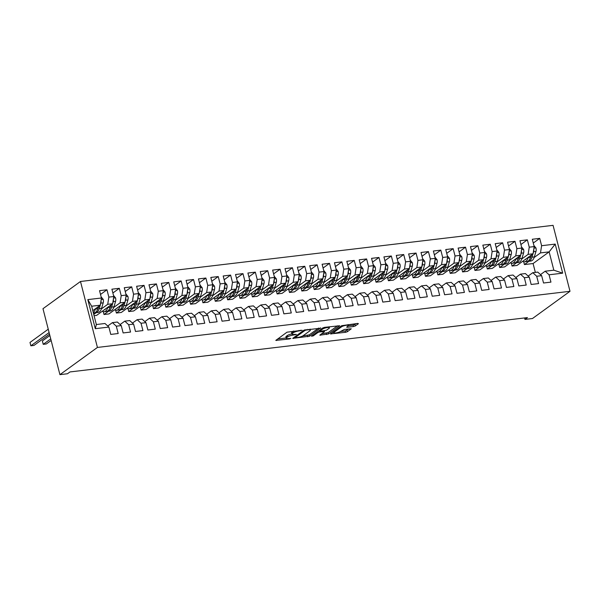 <?xml version="1.0" encoding="UTF-8"?>
<svg xmlns="http://www.w3.org/2000/svg" width="600" height="600" viewBox="0 0 600 600"><rect width="100%" height="100%" fill="white"/><g stroke="black" fill="none" stroke-linecap="round" stroke-linejoin="round"><path stroke-width="0.9" d="M302.13 330.278L286.987 332.19L275.798 340.41L289.44 338.97L290.82 338.415L288.63 338.55A4.485 1.035 165.6 0 1 286.252 338.235A4.485 1.035 165.6 0 1 286.71 337.582L287.632 336.915A4.485 1.035 165.6 0 1 293.475 335.032L296.423 334.418L294.337 334.41A4.485 1.035 165.6 0 1 291.952 334.095A4.485 1.035 165.6 0 1 292.418 333.442L293.332 332.775A4.485 1.035 165.6 0 1 299.183 330.892L302.13 330.278M353.49 326.543L355.312 325.95L358.41 323.707L357.81 323.407L341.663 325.695L330.472 333.915L345.54 332.31L347.37 331.718L351.255 328.8L344.385 329.43L340.702 331.365A3.75 0.862 165.6 0 1 336.712 332.805A3.75 0.862 165.6 0 1 333.817 332.685A3.75 0.862 165.6 0 1 334.207 332.138L341.475 326.865A3.75 0.862 165.6 0 1 345.465 325.425A3.75 0.862 165.6 0 1 348.353 325.545A3.75 0.862 165.6 0 1 347.97 326.093L346.612 327.173L347.355 327.27L353.49 326.543L353.145 325.2L356.392 323.572M527.452 317.603L69.96 371.94L67.455 373.755L59.918 374.655L97.425 347.438L570 291.3L532.493 318.517L524.947 319.418L527.452 317.603M320.67 328.185L303.923 330.18L292.733 338.4L309.623 336.202L320.587 327.877M324.623 327.345L339.683 325.74L328.493 333.96L319.793 335.183L324.562 331.522L319.755 331.913L317.925 332.498L313.26 335.88L311.46 336.225L322.793 327.938L324.623 327.345M97.425 347.438L80.49 281.483L553.065 225.345L570 291.3M95.287 328.688L87.817 299.61L101.422 297.998L100.305 305.197L91.65 306.225L96.345 324.532L95.287 328.688L108.885 327.067L110.767 334.41L118.185 333.525L116.302 326.19L121.252 325.605L123.135 332.94L130.553 332.055L128.67 324.72L133.613 324.135L135.495 331.47L142.92 330.585L141.03 323.25L145.98 322.665L147.863 330L155.28 329.123L153.398 321.78L158.347 321.195L160.23 328.53L167.648 327.653L165.765 320.317L170.708 319.725L172.59 327.06L180.007 326.183L178.125 318.847L183.075 318.255L184.958 325.597L192.375 324.712L190.493 317.377L195.435 316.793L197.325 324.127L204.743 323.243L202.86 315.907L207.803 315.322L209.685 322.657L217.103 321.772L215.22 314.438L220.17 313.853L222.053 321.188L229.47 320.31L227.587 312.968L232.53 312.382L234.413 319.718L241.837 318.84L239.947 311.505L244.897 310.913L246.78 318.248L254.197 317.37L252.315 310.035L257.265 309.45L259.147 316.785L266.565 315.9L264.683 308.565L269.625 307.98L271.507 315.315L278.925 314.43L277.043 307.095L281.993 306.51L283.875 313.845L291.293 312.96L289.41 305.625L294.353 305.04L296.243 312.375L303.66 311.498L301.778 304.163L306.72 303.57L308.603 310.905L316.02 310.028L314.138 302.692L319.087 302.1L320.97 309.435L328.388 308.558L326.505 301.222L331.447 300.638L333.33 307.972L340.755 307.087L338.865 299.752L343.815 299.168L345.697 306.502L353.115 305.618L351.233 298.282L356.183 297.697L358.065 305.032L365.483 304.155L363.6 296.812L368.543 296.228L370.425 303.562L377.843 302.685L375.96 295.35L380.91 294.757L382.793 302.093L390.21 301.215L388.327 293.88L393.27 293.288L395.16 300.63L402.577 299.745L400.695 292.41L405.638 291.825L407.52 299.16L414.938 298.275L413.055 290.94L418.005 290.355L419.888 297.69L427.305 296.805L425.423 289.47L430.365 288.885L432.248 296.22L439.673 295.343L437.783 288L442.732 287.415L444.615 294.75L452.033 293.873L450.15 286.538L455.092 285.945L456.982 293.28L464.4 292.403L462.518 285.067L467.46 284.475L469.342 291.817L476.76 290.933L474.877 283.597L479.827 283.013L481.71 290.347L489.127 289.462L487.245 282.127L492.188 281.543L494.07 288.877L501.495 287.993L499.612 280.657L504.555 280.072L506.438 287.407L513.855 286.53L511.972 279.195L516.923 278.603L518.805 285.938L526.222 285.06L524.34 277.725L529.283 277.132L531.165 284.468L538.59 283.59L536.7 276.255L541.65 275.67L543.533 283.005L550.95 282.12L549.067 274.785L545.183 271.215L553.838 270.188L549.143 251.88L540.487 252.907L534.15 257.513M100.515 294.457L106.958 289.778L99.54 290.663L101.422 297.998M106.958 289.778L108.84 297.112L113.782 296.528L112.665 303.728L96.6 315.382L94.08 315.683M112.875 292.987L119.317 288.315L111.9 289.192L113.782 296.528M119.317 288.315L121.208 295.65L126.15 295.058L125.032 302.257L108.968 313.92L104.017 314.505L103.29 311.663M125.243 291.517L131.685 286.845L124.267 287.722L126.15 295.058M131.685 286.845L133.567 294.18L138.517 293.587L137.4 300.788L121.328 312.45L116.385 313.035L115.657 310.192M137.602 290.048L144.053 285.375L136.627 286.252L138.517 293.587M144.053 285.375L145.935 292.71L150.877 292.125L149.76 299.317L133.695 310.98L128.752 311.565L128.017 308.73M149.97 288.585L156.413 283.905L148.995 284.79L150.877 292.125M156.413 283.905L158.295 291.24L163.245 290.655L162.127 297.855L146.062 309.51L141.113 310.095L140.385 307.26M162.337 287.115L168.78 282.435L161.363 283.32L163.245 290.655M168.78 282.435L170.663 289.77L175.605 289.185L174.488 296.385L158.422 308.04L153.48 308.632L152.752 305.79M174.697 285.645L181.148 280.965L173.722 281.85L175.605 289.185M181.148 280.965L183.03 288.3L187.972 287.715L186.855 294.915L170.79 306.57L165.847 307.163L165.113 304.32M187.065 284.175L193.507 279.502L186.09 280.38L187.972 287.715M193.507 279.502L195.39 286.837L200.34 286.245L199.222 293.445L183.157 305.108L178.208 305.692L177.48 302.85M199.433 282.705L205.875 278.032L198.458 278.91L200.34 286.245M205.875 278.032L207.757 285.368L212.7 284.782L211.583 291.975L195.517 303.638L190.575 304.222L189.847 301.38M211.792 281.235L218.235 276.562L210.817 277.44L212.7 284.782M218.235 276.562L220.125 283.897L225.067 283.312L223.95 290.505L207.885 302.168L202.935 302.752L202.208 299.918M224.16 279.772L230.603 275.093L223.185 275.978L225.067 283.312M230.603 275.093L232.485 282.428L237.435 281.843L236.317 289.043L220.245 300.697L215.303 301.282L214.575 298.447M236.52 278.303L242.97 273.623L235.545 274.507L237.435 281.843M242.97 273.623L244.853 280.957L249.795 280.373L248.678 287.572L232.612 299.228L227.67 299.82L226.935 296.978M248.888 276.832L255.33 272.153L247.913 273.038L249.795 280.373M255.33 272.153L257.212 279.495L262.163 278.903L261.045 286.103L244.98 297.757L240.03 298.35L239.303 295.507M261.255 275.362L267.697 270.69L260.28 271.567L262.163 278.903M267.697 270.69L269.58 278.025L274.522 277.433L273.405 284.632L257.34 296.295L252.397 296.88L251.67 294.038M273.615 273.892L280.065 269.22L272.64 270.097L274.522 277.433M280.065 269.22L281.947 276.555L286.89 275.97L285.772 283.163L269.707 294.825L264.757 295.41L264.03 292.567M285.983 272.43L292.425 267.75L285.007 268.627L286.89 275.97M292.425 267.75L294.308 275.085L299.257 274.5L298.14 281.7L282.075 293.355L277.125 293.94L276.397 291.105M298.35 270.96L304.793 266.28L297.375 267.165L299.257 274.5M304.793 266.28L306.675 273.615L311.618 273.03L310.5 280.23L294.435 291.885L289.493 292.47L288.765 289.635M310.71 269.49L317.153 264.81L309.735 265.695L311.618 273.03M317.153 264.81L319.043 272.145L323.985 271.56L322.868 278.76L306.803 290.415L301.853 291.007L301.125 288.165M323.077 268.02L329.52 263.347L322.103 264.225L323.985 271.56M329.52 263.347L331.403 270.683L336.353 270.09L335.228 277.29L319.163 288.945L314.22 289.538L313.493 286.695M335.438 266.55L341.888 261.877L334.462 262.755L336.353 270.09M341.888 261.877L343.77 269.212L348.712 268.62L347.595 275.82L331.53 287.483L326.587 288.067L325.853 285.225M347.805 265.08L354.248 260.407L346.83 261.285L348.712 268.62M354.248 260.407L356.13 267.743L361.08 267.157L359.962 274.35L343.897 286.013L338.947 286.597L338.22 283.755M360.173 263.618L366.615 258.938L359.197 259.822L361.08 267.157M366.615 258.938L368.498 266.272L373.44 265.688L372.322 272.888L356.257 284.543L351.315 285.127L350.587 282.293M372.532 262.147L378.975 257.468L371.558 258.353L373.44 265.688M378.975 257.468L380.865 264.803L385.808 264.218L384.69 271.418L368.625 283.072L363.675 283.665L362.947 280.822M384.9 260.678L391.342 255.998L383.925 256.882L385.808 264.218M391.342 255.998L393.225 263.332L398.175 262.748L397.058 269.947L380.993 281.603L376.043 282.195L375.315 279.353M397.26 259.207L403.71 254.535L396.293 255.413L398.175 262.748M403.71 254.535L405.592 261.87L410.535 261.278L409.418 268.478L393.353 280.14L388.41 280.725L387.675 277.882M409.627 257.737L416.07 253.065L408.653 253.942L410.535 261.278M416.07 253.065L417.952 260.4L422.903 259.808L421.785 267.007L405.72 278.67L400.77 279.255L400.043 276.413M421.995 256.267L428.438 251.595L421.02 252.472L422.903 259.808M428.438 251.595L430.32 258.93L435.27 258.345L434.145 265.538L418.08 277.2L413.138 277.785L412.41 274.95M434.355 254.805L440.805 250.125L433.38 251.01L435.27 258.345M440.805 250.125L442.688 257.46L447.63 256.875L446.513 264.075L430.447 275.73L425.505 276.315L424.77 273.48M446.722 253.335L453.165 248.655L445.748 249.54L447.63 256.875M453.165 248.655L455.048 255.99L459.998 255.405L458.88 262.605L442.815 274.26L437.865 274.853L437.138 272.01M459.09 251.865L465.533 247.185L458.115 248.07L459.998 255.405M465.533 247.185L467.415 254.528L472.357 253.935L471.24 261.135L455.175 272.79L450.232 273.382L449.505 270.54M471.45 250.395L477.893 245.722L470.475 246.6L472.357 253.935M477.893 245.722L479.783 253.058L484.725 252.465L483.607 259.665L467.543 271.327L462.592 271.913L461.865 269.07M483.817 248.925L490.26 244.252L482.842 245.13L484.725 252.465M490.26 244.252L492.143 251.587L497.092 251.002L495.975 258.195L479.91 269.858L474.96 270.442L474.232 267.6M496.178 247.455L502.627 242.782L495.21 243.66L497.092 251.002M502.627 242.782L504.51 250.118L509.452 249.532L508.335 256.733L492.27 268.388L487.327 268.972L486.592 266.138M508.545 245.993L514.987 241.312L507.57 242.197L509.452 249.532M514.987 241.312L516.87 248.647L521.82 248.062L520.702 255.263L504.638 266.918L499.688 267.502L498.96 264.668M520.912 244.522L527.355 239.843L519.938 240.728L521.82 248.062M527.355 239.843L529.237 247.178L534.188 246.593L533.062 253.792L516.998 265.447L512.055 266.04L511.327 263.197M533.273 243.053L539.722 238.373L532.298 239.257L534.188 246.593M539.722 238.373L541.605 245.715L555.202 244.095L562.673 273.173L549.067 274.785M528.135 276.082L532.822 272.685L537.765 272.1L541.65 275.67M536.7 276.255L532.822 272.685M528.975 261.263L524.423 264.57L523.688 261.728M535.342 272.385L533.077 263.543L524.423 264.57M533.077 263.543L549.143 251.88L555.202 244.095M541.605 245.715L540.487 252.907M515.775 277.553L520.455 274.155L525.405 273.562L529.283 277.132M524.34 277.725L520.455 274.155M533.062 253.792L528.12 254.377L521.783 258.975M516.607 262.733L512.055 266.04M529.237 247.178L528.12 254.377M503.408 279.022L508.088 275.625L513.037 275.032L516.923 278.603M511.972 279.195L508.088 275.625M520.702 255.263L515.752 255.847L509.415 260.445M504.248 264.202L499.688 267.502M516.87 248.647L515.752 255.847M491.048 280.485L495.728 277.087L500.67 276.502L504.555 280.072M499.612 280.657L495.728 277.087M508.335 256.733L503.393 257.317L497.055 261.915M491.88 265.673L487.327 268.972M504.51 250.118L503.393 257.317M478.68 281.955L483.36 278.558L488.31 277.972L492.188 281.543M487.245 282.127L483.36 278.558M495.975 258.195L491.025 258.788L484.688 263.385M479.513 267.135L474.96 270.442M492.143 251.587L491.025 258.788M466.312 283.425L471 280.028L475.942 279.442L479.827 283.013M474.877 283.597L471 280.028M483.607 259.665L478.665 260.25L472.32 264.855M467.153 268.605L462.592 271.913M479.783 253.058L478.665 260.25M453.952 284.895L458.632 281.498L463.575 280.913L467.46 284.475M462.518 285.067L458.632 281.498M471.24 261.135L466.298 261.72L459.96 266.325M454.785 270.075L450.232 273.382M467.415 254.528L466.298 261.72M441.585 286.365L446.265 282.968L451.215 282.375L455.092 285.945M450.15 286.538L446.265 282.968M458.88 262.605L453.93 263.19L447.592 267.788M442.425 271.545L437.865 274.853M455.048 255.99L453.93 263.19M429.217 287.835L433.905 284.438L438.847 283.845L442.732 287.415M437.783 288L433.905 284.438M446.513 264.075L441.57 264.66L435.232 269.257M430.058 273.015L425.505 276.315M442.688 257.46L441.57 264.66M416.857 289.298L421.537 285.9L426.487 285.315L430.365 288.885M425.423 289.47L421.537 285.9M434.145 265.538L429.202 266.13L422.865 270.728M417.69 274.485L413.138 277.785M430.32 258.93L429.202 266.13M404.49 290.767L409.17 287.37L414.12 286.785L418.005 290.355M413.055 290.94L409.17 287.37M421.785 267.007L416.835 267.6L410.498 272.197M405.33 275.947L400.77 279.255M417.952 260.4L416.835 267.6M392.13 292.237L396.81 288.84L401.752 288.255L405.638 291.825M400.695 292.41L396.81 288.84M409.418 268.478L404.475 269.062L398.138 273.668M392.963 277.418L388.41 280.725M405.592 261.87L404.475 269.062M379.763 293.707L384.442 290.31L389.393 289.725L393.27 293.288M388.327 293.88L384.442 290.31M397.058 269.947L392.107 270.532L385.77 275.13M380.595 278.888L376.043 282.195M393.225 263.332L392.107 270.532M367.395 295.178L372.082 291.78L377.025 291.188L380.91 294.757M375.96 295.35L372.082 291.78M384.69 271.418L379.748 272.002L373.41 276.6M368.235 280.358L363.675 283.665M380.865 264.803L379.748 272.002M355.035 296.64L359.715 293.243L364.657 292.657L368.543 296.228M363.6 296.812L359.715 293.243M372.322 272.888L367.38 273.472L361.043 278.07M355.868 281.827L351.315 285.127M368.498 266.272L367.38 273.472M342.668 298.11L347.347 294.712L352.298 294.127L356.183 297.697M351.233 298.282L347.347 294.712M359.962 274.35L355.013 274.942L348.675 279.54M343.507 283.29L338.947 286.597M356.13 267.743L355.013 274.942M330.3 299.58L334.987 296.183L339.93 295.597L343.815 299.168M338.865 299.752L334.987 296.183M347.595 275.82L342.653 276.413L336.315 281.01M331.14 284.76L326.587 288.067M343.77 269.212L342.653 276.413M317.94 301.05L322.62 297.653L327.57 297.067L331.447 300.638M326.505 301.222L322.62 297.653M335.228 277.29L330.285 277.875L323.947 282.48M318.772 286.23L314.22 289.538M331.403 270.683L330.285 277.875M305.572 302.52L310.252 299.123L315.202 298.53L319.087 302.1M314.138 302.692L310.252 299.123M322.868 278.76L317.918 279.345L311.58 283.942M306.413 287.7L301.853 291.007M319.043 272.145L317.918 279.345M293.212 303.99L297.892 300.593L302.835 300L306.72 303.57M301.778 304.163L297.892 300.593M310.5 280.23L305.558 280.815L299.22 285.413M294.045 289.17L289.493 292.47M306.675 273.615L305.558 280.815M280.845 305.452L285.525 302.055L290.475 301.47L294.353 305.04M289.41 305.625L285.525 302.055M298.14 281.7L293.19 282.285L286.853 286.882M281.678 290.64L277.125 293.94M294.308 275.085L293.19 282.285M268.478 306.923L273.165 303.525L278.108 302.94L281.993 306.51M277.043 307.095L273.165 303.525M285.772 283.163L280.83 283.755L274.493 288.353M269.317 292.103L264.757 295.41M281.947 276.555L280.83 283.755M256.118 308.392L260.798 304.995L265.74 304.41L269.625 307.98M264.683 308.565L260.798 304.995M273.405 284.632L268.462 285.225L262.125 289.822M256.95 293.572L252.397 296.88M269.58 278.025L268.462 285.225M243.75 309.862L248.43 306.465L253.38 305.88L257.265 309.45M252.315 310.035L248.43 306.465M261.045 286.103L256.095 286.688L249.757 291.293M244.59 295.043L240.03 298.35M257.212 279.495L256.095 286.688M231.39 311.332L236.07 307.935L241.013 307.343L244.897 310.913M239.947 311.505L236.07 307.935M248.678 287.572L243.735 288.157L237.397 292.755M232.222 296.513L227.67 299.82M244.853 280.957L243.735 288.157M219.022 312.803L223.702 309.405L228.653 308.812L232.53 312.382M227.587 312.968L223.702 309.405M236.317 289.043L231.368 289.627L225.03 294.225M219.855 297.983L215.303 301.282M232.485 282.428L231.368 289.627M206.655 314.265L211.335 310.868L216.285 310.282L220.17 313.853M215.22 314.438L211.335 310.868M223.95 290.505L219 291.097L212.663 295.695M207.495 299.452L202.935 302.752M220.125 283.897L219 291.097M194.295 315.735L198.975 312.337L203.917 311.752L207.803 315.322M202.86 315.907L198.975 312.337M211.583 291.975L206.64 292.567L200.303 297.165M195.127 300.915L190.575 304.222M207.757 285.368L206.64 292.567M181.928 317.205L186.608 313.808L191.558 313.222L195.435 316.793M190.493 317.377L186.608 313.808M199.222 293.445L194.272 294.03L187.935 298.635M182.76 302.385L178.208 305.692M195.39 286.837L194.272 294.03M169.56 318.675L174.248 315.278L179.19 314.692L183.075 318.255M178.125 318.847L174.248 315.278M186.855 294.915L181.913 295.5L175.575 300.105M170.4 303.855L165.847 307.163M183.03 288.3L181.913 295.5M157.2 320.145L161.88 316.748L166.822 316.155L170.708 319.725M165.765 320.317L161.88 316.748M174.488 296.385L169.545 296.97L163.208 301.567M158.032 305.325L153.48 308.632M170.663 289.77L169.545 296.97M144.833 321.608L149.512 318.218L154.462 317.625L158.347 321.195M153.398 321.78L149.512 318.218M162.127 297.855L157.178 298.44L150.84 303.038M145.672 306.795L141.113 310.095M158.295 291.24L157.178 298.44M132.472 323.077L137.153 319.68L142.095 319.095L145.98 322.665M141.03 323.25L137.153 319.68M149.76 299.317L144.817 299.91L138.48 304.507M133.305 308.257L128.752 311.565M145.935 292.71L144.817 299.91M120.105 324.548L124.785 321.15L129.735 320.565L133.613 324.135M128.67 324.72L124.785 321.15M137.4 300.788L132.45 301.38L126.113 305.978M120.938 309.728L116.385 313.035M133.567 294.18L132.45 301.38M107.738 326.017L112.425 322.62L117.368 322.035L121.252 325.605M116.302 326.19L112.425 322.62M125.032 302.257L120.083 302.843L113.745 307.447M108.578 311.197L104.017 314.505M121.208 295.65L120.083 302.843M96.345 324.532L105 323.498L108.885 327.067M112.665 303.728L107.722 304.312L101.385 308.91M96.21 312.668L93.758 314.445M108.84 297.112L107.722 304.312M59.918 374.655L42.983 308.7L80.49 281.483M524.572 317.94L524.947 319.418M540.502 274.612L545.183 271.215M100.305 305.197L92.782 310.65M87.817 299.61L91.65 306.225M553.838 270.188L562.673 273.173M293.678 331.02A4.485 1.035 165.6 0 0 292.987 331.433L293.332 332.775M291.952 334.095L291.608 332.752A4.485 1.035 165.6 0 1 292.072 332.1L292.987 331.433M291.9 333.885A4.485 1.035 165.6 0 0 287.288 335.572L287.632 336.915M286.252 338.235L285.9 336.892A4.485 1.035 165.6 0 1 286.365 336.24L287.288 335.572M277.612 338.993L286.178 337.972M302.587 336.022L309.278 334.86L318.653 328.058M294.548 336.983L294.968 336.93M306.225 330.053L304.942 330.465L295.252 337.5L297.428 337.5A4.485 1.035 165.6 0 0 303.278 335.618L309.9 330.81A4.485 1.035 165.6 0 0 310.365 330.15A4.485 1.035 165.6 0 0 307.98 329.843L306.225 330.053L306.09 329.55M337.522 325.815L328.147 332.618L328.493 333.96M321.615 333.765L328.147 332.618M319.695 330.525L319.11 330.608M329.07 328.358A3.75 0.862 165.6 0 0 329.452 327.81A3.75 0.862 165.6 0 0 326.558 327.69A3.75 0.862 165.6 0 0 322.575 329.123L320.01 330.983L320.61 331.282L326.505 330.21L329.07 328.358M348.3 325.77L353.145 325.2M340.455 331.522L345.195 330.96L349.095 328.868M332.295 332.498L333.728 332.325M93.525 310.11A9.067 4.44 83.2 0 1 92.828 310.83M95.512 308.67L95.4 309.045A10.928 5.348 83.2 0 1 93.278 312.585M101.13 296.865L103.208 299.392A3.787 1.853 83.2 0 1 103.208 302.85L101.58 308.31A10.928 5.348 83.2 0 1 98.04 312.45L95.685 312.728A10.928 5.348 -96.8 0 0 99.233 308.587L100.23 305.25M98.4 306.577L97.748 308.767A10.928 5.348 83.2 0 1 94.2 312.907L93.39 313.005M48.248 329.197L30 342.435L30.862 345.803L33.953 345.435L49.515 334.14M94.935 312.712A10.928 5.348 -96.8 0 0 95.685 312.728M98.745 306.322L98.415 307.447A9.067 4.44 83.2 0 1 97.538 309.405M100.365 304.785L100.86 303.127A3.787 1.853 -96.8 0 0 101.04 300.735L101.017 300.593M49.11 332.558L30.862 345.803L30 342.435M105.892 308.64A9.067 4.44 83.2 0 1 104.265 309.825M107.873 307.207L107.767 307.575A10.928 5.348 83.2 0 1 104.22 311.715A10.928 5.348 83.2 0 1 102.292 311.257M113.498 295.395L115.575 297.923A3.787 1.853 83.2 0 1 115.575 301.38L113.948 306.84A10.928 5.348 83.2 0 1 110.4 310.98L108.052 311.257A10.928 5.348 -96.8 0 0 111.6 307.118L112.59 303.78M110.767 305.108L110.115 307.298A10.928 5.348 83.2 0 1 106.567 311.438L104.22 311.715M49.867 335.52L42.367 340.965L43.23 344.332L46.32 343.965L51.135 340.47M107.295 311.243A10.928 5.348 -96.8 0 0 108.052 311.257M111.113 304.86L110.775 305.978A9.067 4.44 83.2 0 1 109.905 307.935M112.733 303.315L113.227 301.657A3.787 1.853 -96.8 0 0 113.407 299.265L113.385 299.123M50.73 338.888L43.23 344.332L42.367 340.965M118.26 307.178A9.067 4.44 83.2 0 1 116.632 308.355M120.24 305.737L120.127 306.105A10.928 5.348 83.2 0 1 116.587 310.245A10.928 5.348 83.2 0 1 114.653 309.788M125.858 293.925L127.935 296.452A3.787 1.853 83.2 0 1 127.942 299.91L126.315 305.37A10.928 5.348 83.2 0 1 122.767 309.51L120.42 309.795A10.928 5.348 -96.8 0 0 123.96 305.647L124.958 302.31M123.127 303.638L122.475 305.827A10.928 5.348 83.2 0 1 118.935 309.968L116.587 310.245M119.663 309.772A10.928 5.348 -96.8 0 0 120.42 309.795M123.472 303.39L123.142 304.507A9.067 4.44 83.2 0 1 122.265 306.465M125.093 301.845L125.587 300.188A3.787 1.853 -96.8 0 0 125.767 297.795L125.745 297.66M130.62 305.707A9.067 4.44 83.2 0 1 128.993 306.885M132.608 304.267L132.495 304.635A10.928 5.348 83.2 0 1 128.947 308.775A10.928 5.348 83.2 0 1 127.02 308.317M138.225 292.455L140.303 294.983A3.787 1.853 83.2 0 1 140.303 298.44L138.675 303.9A10.928 5.348 83.2 0 1 135.127 308.048L132.78 308.325A10.928 5.348 -96.8 0 0 136.328 304.185L137.325 300.847M135.495 302.168L134.843 304.358A10.928 5.348 83.2 0 1 131.295 308.498L128.947 308.775M132.03 308.303A10.928 5.348 -96.8 0 0 132.78 308.325M135.84 301.92L135.502 303.045A9.067 4.44 83.2 0 1 134.632 305.002M137.46 300.375L137.955 298.718A3.787 1.853 -96.8 0 0 138.135 296.325L138.113 296.19M142.988 304.237A9.067 4.44 83.2 0 1 141.36 305.415M144.968 302.798L144.855 303.165A10.928 5.348 83.2 0 1 141.315 307.312A10.928 5.348 83.2 0 1 139.387 306.847M150.585 290.985L152.67 293.513A3.787 1.853 83.2 0 1 152.67 296.97L151.042 302.438A10.928 5.348 83.2 0 1 147.495 306.577L145.148 306.855A10.928 5.348 -96.8 0 0 148.695 302.715L149.685 299.377M147.863 300.697L147.21 302.888A10.928 5.348 83.2 0 1 143.663 307.028L141.315 307.312M144.39 306.84A10.928 5.348 -96.8 0 0 145.148 306.855M148.208 300.45L147.87 301.575A9.067 4.44 83.2 0 1 146.993 303.532M149.828 298.913L150.322 297.248A3.787 1.853 -96.8 0 0 150.502 294.862L150.472 294.72M155.347 302.767A9.067 4.44 83.2 0 1 153.72 303.952M157.335 301.327L157.222 301.702A10.928 5.348 83.2 0 1 153.675 305.843A10.928 5.348 83.2 0 1 151.748 305.385M162.953 289.515L165.03 292.043A3.787 1.853 83.2 0 1 165.03 295.5L163.403 300.968A10.928 5.348 83.2 0 1 159.863 305.108L157.507 305.385A10.928 5.348 -96.8 0 0 161.055 301.245L162.053 297.907M160.222 299.235L159.57 301.418A10.928 5.348 83.2 0 1 156.03 305.565L153.675 305.843M156.757 305.37A10.928 5.348 -96.8 0 0 157.507 305.385M160.567 298.98L160.238 300.105A9.067 4.44 83.2 0 1 159.36 302.062M162.188 297.442L162.683 295.785A3.787 1.853 -96.8 0 0 162.863 293.392L162.84 293.25M167.715 301.298A9.067 4.44 83.2 0 1 166.087 302.483M169.695 299.865L169.59 300.233A10.928 5.348 83.2 0 1 166.042 304.373A10.928 5.348 83.2 0 1 164.115 303.915M175.32 288.053L177.398 290.58A3.787 1.853 83.2 0 1 177.398 294.038L175.77 299.498A10.928 5.348 83.2 0 1 172.222 303.638L169.875 303.915A10.928 5.348 -96.8 0 0 173.422 299.775L174.413 296.438M172.59 297.765L171.938 299.955A10.928 5.348 83.2 0 1 168.39 304.095L166.042 304.373M169.118 303.9A10.928 5.348 -96.8 0 0 169.875 303.915M172.935 297.51L172.597 298.635A9.067 4.44 83.2 0 1 171.727 300.593M174.555 295.972L175.05 294.315A3.787 1.853 -96.8 0 0 175.23 291.923L175.208 291.78M180.083 299.827A9.067 4.44 83.2 0 1 178.455 301.013M182.062 298.395L181.95 298.763A10.928 5.348 83.2 0 1 178.41 302.903A10.928 5.348 83.2 0 1 176.475 302.445M187.68 286.582L189.765 289.11A3.787 1.853 83.2 0 1 189.765 292.567L188.137 298.028A10.928 5.348 83.2 0 1 184.59 302.168L182.243 302.445A10.928 5.348 -96.8 0 0 185.782 298.305L186.78 294.968M184.958 296.295L184.305 298.485A10.928 5.348 83.2 0 1 180.757 302.625L178.41 302.903M181.485 302.43A10.928 5.348 -96.8 0 0 182.243 302.445M185.295 296.048L184.965 297.165A9.067 4.44 83.2 0 1 184.087 299.123M186.922 294.502L187.41 292.845A3.787 1.853 -96.8 0 0 187.597 290.452L187.567 290.31M192.442 298.365A9.067 4.44 83.2 0 1 190.815 299.543M194.43 296.925L194.317 297.293A10.928 5.348 83.2 0 1 190.77 301.433A10.928 5.348 83.2 0 1 188.843 300.975M200.048 285.112L202.125 287.64A3.787 1.853 83.2 0 1 202.125 291.097L200.498 296.558A10.928 5.348 83.2 0 1 196.958 300.697L194.603 300.983A10.928 5.348 -96.8 0 0 198.15 296.835L199.147 293.498M197.317 294.825L196.665 297.015A10.928 5.348 83.2 0 1 193.118 301.155L190.77 301.433M193.853 300.96A10.928 5.348 -96.8 0 0 194.603 300.983M197.663 294.577L197.325 295.695A9.067 4.44 83.2 0 1 196.455 297.653M199.282 293.032L199.778 291.375A3.787 1.853 -96.8 0 0 199.958 288.983L199.935 288.847M204.81 296.895A9.067 4.44 83.2 0 1 203.183 298.072M206.79 295.455L206.685 295.822A10.928 5.348 83.2 0 1 203.138 299.97A10.928 5.348 83.2 0 1 201.21 299.505M212.407 283.642L214.493 286.17A3.787 1.853 83.2 0 1 214.493 289.627L212.865 295.087A10.928 5.348 83.2 0 1 209.317 299.235L206.97 299.513A10.928 5.348 -96.8 0 0 210.517 295.373L211.507 292.035M209.685 293.355L209.032 295.545A10.928 5.348 83.2 0 1 205.485 299.685L203.138 299.97M206.212 299.49A10.928 5.348 -96.8 0 0 206.97 299.513M210.03 293.108L209.692 294.233A9.067 4.44 83.2 0 1 208.822 296.19M211.65 291.562L212.145 289.905A3.787 1.853 -96.8 0 0 212.325 287.513L212.303 287.377M217.178 295.425A9.067 4.44 83.2 0 1 215.55 296.61M219.157 293.985L219.045 294.353A10.928 5.348 83.2 0 1 215.498 298.5A10.928 5.348 83.2 0 1 213.57 298.043M224.775 282.173L226.853 284.7A3.787 1.853 83.2 0 1 226.86 288.157L225.225 293.625A10.928 5.348 83.2 0 1 221.685 297.765L219.337 298.043A10.928 5.348 -96.8 0 0 222.877 293.903L223.875 290.565M222.045 291.885L221.392 294.075A10.928 5.348 83.2 0 1 217.853 298.215L215.498 298.5M218.58 298.028A10.928 5.348 -96.8 0 0 219.337 298.043M222.39 291.638L222.06 292.763A9.067 4.44 83.2 0 1 221.183 294.72M224.01 290.1L224.505 288.442A3.787 1.853 -96.8 0 0 224.685 286.05L224.663 285.907M229.538 293.955A9.067 4.44 83.2 0 1 227.91 295.14M231.517 292.515L231.413 292.89A10.928 5.348 83.2 0 1 227.865 297.03A10.928 5.348 83.2 0 1 225.938 296.572M237.142 280.71L239.22 283.237A3.787 1.853 83.2 0 1 239.22 286.695L237.593 292.155A10.928 5.348 83.2 0 1 234.045 296.295L231.697 296.572A10.928 5.348 -96.8 0 0 235.245 292.433L236.243 289.095M234.413 290.423L233.76 292.605A10.928 5.348 83.2 0 1 230.212 296.752L227.865 297.03M230.947 296.558A10.928 5.348 -96.8 0 0 231.697 296.572M234.757 290.168L234.42 291.293A9.067 4.44 83.2 0 1 233.55 293.25M236.377 288.63L236.873 286.972A3.787 1.853 -96.8 0 0 237.053 284.58L237.03 284.438M241.905 292.485A9.067 4.44 83.2 0 1 240.278 293.67M243.885 291.053L243.772 291.42A10.928 5.348 83.2 0 1 240.233 295.56A10.928 5.348 83.2 0 1 238.305 295.103M249.502 279.24L251.587 281.767A3.787 1.853 83.2 0 1 251.587 285.225L249.96 290.685A10.928 5.348 83.2 0 1 246.413 294.825L244.065 295.103A10.928 5.348 -96.8 0 0 247.612 290.962L248.603 287.625M246.78 288.952L246.127 291.142A10.928 5.348 83.2 0 1 242.58 295.282L240.233 295.56M243.308 295.087A10.928 5.348 -96.8 0 0 244.065 295.103M247.125 288.697L246.788 289.822A9.067 4.44 83.2 0 1 245.91 291.78M248.745 287.16L249.24 285.502A3.787 1.853 -96.8 0 0 249.42 283.11L249.39 282.968M254.265 291.015A9.067 4.44 83.2 0 1 252.638 292.2M256.252 289.582L256.14 289.95A10.928 5.348 83.2 0 1 252.593 294.09A10.928 5.348 83.2 0 1 250.665 293.632M261.87 277.77L263.947 280.298A3.787 1.853 83.2 0 1 263.947 283.755L262.32 289.215A10.928 5.348 83.2 0 1 258.78 293.355L256.425 293.64A10.928 5.348 -96.8 0 0 259.972 289.493L260.97 286.155M259.14 287.483L258.487 289.673A10.928 5.348 83.2 0 1 254.947 293.812L252.593 294.09M255.675 293.618A10.928 5.348 -96.8 0 0 256.425 293.64M259.485 287.235L259.155 288.353A9.067 4.44 83.2 0 1 258.278 290.31M261.105 285.69L261.6 284.032A3.787 1.853 -96.8 0 0 261.78 281.64L261.757 281.505M266.632 289.553A9.067 4.44 83.2 0 1 265.005 290.73M268.612 288.112L268.507 288.48A10.928 5.348 83.2 0 1 264.96 292.62A10.928 5.348 83.2 0 1 263.032 292.163M274.237 276.3L276.315 278.827A3.787 1.853 83.2 0 1 276.315 282.285L274.688 287.745A10.928 5.348 83.2 0 1 271.14 291.885L268.793 292.17A10.928 5.348 -96.8 0 0 272.34 288.022L273.33 284.685M271.507 286.013L270.855 288.202A10.928 5.348 83.2 0 1 267.308 292.343L264.96 292.62M268.035 292.147A10.928 5.348 -96.8 0 0 268.793 292.17M271.853 285.765L271.515 286.89A9.067 4.44 83.2 0 1 270.645 288.847M273.472 284.22L273.968 282.562A3.787 1.853 -96.8 0 0 274.147 280.17L274.125 280.035M279 288.082A9.067 4.44 83.2 0 1 277.373 289.26M280.98 286.642L280.868 287.01A10.928 5.348 83.2 0 1 277.327 291.157A10.928 5.348 83.2 0 1 275.392 290.692M286.597 274.83L288.683 277.358A3.787 1.853 83.2 0 1 288.683 280.815L287.055 286.275A10.928 5.348 83.2 0 1 283.507 290.423L281.16 290.7A10.928 5.348 -96.8 0 0 284.7 286.56L285.697 283.222M283.875 284.543L283.222 286.733A10.928 5.348 83.2 0 1 279.675 290.873L277.327 291.157M280.403 290.678A10.928 5.348 -96.8 0 0 281.16 290.7M284.212 284.295L283.882 285.42A9.067 4.44 83.2 0 1 283.005 287.377M285.84 282.75L286.327 281.093A3.787 1.853 -96.8 0 0 286.515 278.7L286.485 278.565M291.36 286.612A9.067 4.44 83.2 0 1 289.733 287.798M293.347 285.173L293.235 285.548A10.928 5.348 83.2 0 1 289.688 289.688A10.928 5.348 83.2 0 1 287.76 289.23M298.965 273.36L301.043 275.888A3.787 1.853 83.2 0 1 301.043 279.345L299.415 284.812A10.928 5.348 83.2 0 1 295.875 288.952L293.52 289.23A10.928 5.348 -96.8 0 0 297.067 285.09L298.065 281.752M296.235 283.072L295.582 285.263A10.928 5.348 83.2 0 1 292.035 289.41L289.688 289.688M292.77 289.215A10.928 5.348 -96.8 0 0 293.52 289.23M296.58 282.825L296.243 283.95A9.067 4.44 83.2 0 1 295.373 285.907M298.2 281.288L298.695 279.63A3.787 1.853 -96.8 0 0 298.875 277.237L298.853 277.095M303.728 285.142A9.067 4.44 83.2 0 1 302.1 286.327M305.707 283.702L305.603 284.077A10.928 5.348 83.2 0 1 302.055 288.218A10.928 5.348 83.2 0 1 300.127 287.76M311.325 271.897L313.41 274.425A3.787 1.853 83.2 0 1 313.41 277.882L311.782 283.343A10.928 5.348 83.2 0 1 308.235 287.483L305.888 287.76A10.928 5.348 -96.8 0 0 309.435 283.62L310.425 280.282M308.603 281.61L307.95 283.793A10.928 5.348 83.2 0 1 304.403 287.94L302.055 288.218M305.13 287.745A10.928 5.348 -96.8 0 0 305.888 287.76M308.947 281.355L308.61 282.48A9.067 4.44 83.2 0 1 307.74 284.438M310.567 279.817L311.062 278.16A3.787 1.853 -96.8 0 0 311.243 275.767L311.22 275.625M316.095 283.673A9.067 4.44 83.2 0 1 314.468 284.858M318.075 282.24L317.962 282.608A10.928 5.348 83.2 0 1 314.415 286.748A10.928 5.348 83.2 0 1 312.487 286.29M323.692 270.428L325.77 272.955A3.787 1.853 83.2 0 1 325.778 276.413L324.142 281.873A10.928 5.348 83.2 0 1 320.603 286.013L318.255 286.29A10.928 5.348 -96.8 0 0 321.795 282.15L322.793 278.812M320.962 280.14L320.31 282.33A10.928 5.348 83.2 0 1 316.77 286.47L314.415 286.748M317.498 286.275A10.928 5.348 -96.8 0 0 318.255 286.29M321.308 279.885L320.978 281.01A9.067 4.44 83.2 0 1 320.1 282.968M322.928 278.347L323.423 276.69A3.787 1.853 -96.8 0 0 323.603 274.298L323.58 274.155M328.455 282.21A9.067 4.44 83.2 0 1 326.827 283.388M330.435 280.77L330.33 281.138A10.928 5.348 83.2 0 1 326.782 285.278A10.928 5.348 83.2 0 1 324.855 284.82M336.06 268.957L338.138 271.485A3.787 1.853 83.2 0 1 338.138 274.942L336.51 280.403A10.928 5.348 83.2 0 1 332.962 284.543L330.615 284.827A10.928 5.348 -96.8 0 0 334.163 280.68L335.153 277.343M333.33 278.67L332.678 280.86A10.928 5.348 83.2 0 1 329.13 285L326.782 285.278M329.865 284.805A10.928 5.348 -96.8 0 0 330.615 284.827M333.675 278.423L333.337 279.54A9.067 4.44 83.2 0 1 332.468 281.498M335.295 276.877L335.79 275.22A3.787 1.853 -96.8 0 0 335.97 272.827L335.947 272.692M340.822 280.74A9.067 4.44 83.2 0 1 339.195 281.918M342.803 279.3L342.69 279.668A10.928 5.348 83.2 0 1 339.15 283.808A10.928 5.348 83.2 0 1 337.222 283.35M348.42 267.487L350.505 270.015A3.787 1.853 83.2 0 1 350.505 273.472L348.877 278.933A10.928 5.348 83.2 0 1 345.33 283.08L342.983 283.358A10.928 5.348 -96.8 0 0 346.522 279.218L347.52 275.873M345.697 277.2L345.045 279.39A10.928 5.348 83.2 0 1 341.498 283.53L339.15 283.808M342.225 283.335A10.928 5.348 -96.8 0 0 342.983 283.358M346.043 276.952L345.705 278.077A9.067 4.44 83.2 0 1 344.827 280.035M347.663 275.407L348.157 273.75A3.787 1.853 -96.8 0 0 348.337 271.358L348.308 271.222M353.183 279.27A9.067 4.44 83.2 0 1 351.555 280.447M355.17 277.83L355.058 278.197A10.928 5.348 83.2 0 1 351.51 282.345A10.928 5.348 83.2 0 1 349.582 281.88M360.788 266.017L362.865 268.545A3.787 1.853 83.2 0 1 362.865 272.002L361.237 277.462A10.928 5.348 83.2 0 1 357.697 281.61L355.343 281.888A10.928 5.348 -96.8 0 0 358.89 277.748L359.888 274.41M358.058 275.73L357.405 277.92A10.928 5.348 83.2 0 1 353.865 282.06L351.51 282.345M354.593 281.865A10.928 5.348 -96.8 0 0 355.343 281.888M358.403 275.483L358.072 276.608A9.067 4.44 83.2 0 1 357.195 278.565M360.022 273.945L360.517 272.28A3.787 1.853 -96.8 0 0 360.697 269.895L360.675 269.752M365.55 277.8A9.067 4.44 83.2 0 1 363.923 278.985M367.53 276.36L367.425 276.735A10.928 5.348 83.2 0 1 363.877 280.875A10.928 5.348 83.2 0 1 361.95 280.418M373.155 264.548L375.233 267.075A3.787 1.853 83.2 0 1 375.233 270.532L373.605 276A10.928 5.348 83.2 0 1 370.058 280.14L367.71 280.418A10.928 5.348 -96.8 0 0 371.257 276.278L372.248 272.94M370.425 274.267L369.772 276.45A10.928 5.348 83.2 0 1 366.225 280.597L363.877 280.875M366.952 280.403A10.928 5.348 -96.8 0 0 367.71 280.418M370.77 274.013L370.433 275.138A9.067 4.44 83.2 0 1 369.562 277.095M372.39 272.475L372.885 270.817A3.787 1.853 -96.8 0 0 373.065 268.425L373.043 268.282M377.918 276.33A9.067 4.44 83.2 0 1 376.29 277.515M379.897 274.89L379.785 275.265A10.928 5.348 83.2 0 1 376.245 279.405A10.928 5.348 83.2 0 1 374.31 278.947M385.515 263.085L387.6 265.612A3.787 1.853 83.2 0 1 387.6 269.07L385.972 274.53A10.928 5.348 83.2 0 1 382.425 278.67L380.077 278.947A10.928 5.348 -96.8 0 0 383.618 274.808L384.615 271.47M382.785 272.798L382.14 274.987A10.928 5.348 83.2 0 1 378.593 279.127L376.245 279.405M379.32 278.933A10.928 5.348 -96.8 0 0 380.077 278.947M383.13 272.543L382.8 273.668A9.067 4.44 83.2 0 1 381.923 275.625M384.757 271.005L385.245 269.347A3.787 1.853 -96.8 0 0 385.433 266.955L385.403 266.812M390.278 274.86A9.067 4.44 83.2 0 1 388.65 276.045M392.265 273.428L392.153 273.795A10.928 5.348 83.2 0 1 388.605 277.935A10.928 5.348 83.2 0 1 386.678 277.478M397.882 261.615L399.96 264.142A3.787 1.853 83.2 0 1 399.96 267.6L398.332 273.06A10.928 5.348 83.2 0 1 394.793 277.2L392.438 277.478A10.928 5.348 -96.8 0 0 395.985 273.337L396.982 270M395.153 271.327L394.5 273.517A10.928 5.348 83.2 0 1 390.952 277.657L388.605 277.935M391.688 277.462A10.928 5.348 -96.8 0 0 392.438 277.478M395.498 271.08L395.16 272.197A9.067 4.44 83.2 0 1 394.29 274.155M397.118 269.535L397.612 267.877A3.787 1.853 -96.8 0 0 397.793 265.485L397.77 265.343M402.645 273.397A9.067 4.44 83.2 0 1 401.018 274.575M404.625 271.957L404.52 272.325A10.928 5.348 83.2 0 1 400.972 276.465A10.928 5.348 83.2 0 1 399.045 276.007M410.243 260.145L412.327 262.673A3.787 1.853 83.2 0 1 412.327 266.13L410.7 271.59A10.928 5.348 83.2 0 1 407.153 275.73L404.805 276.015A10.928 5.348 -96.8 0 0 408.353 271.868L409.342 268.53M407.52 269.858L406.868 272.048A10.928 5.348 83.2 0 1 403.32 276.188L400.972 276.465M404.048 275.993A10.928 5.348 -96.8 0 0 404.805 276.015M407.865 269.61L407.528 270.728A9.067 4.44 83.2 0 1 406.658 272.685M409.485 268.065L409.98 266.407A3.787 1.853 -96.8 0 0 410.16 264.015L410.138 263.88M415.013 271.928A9.067 4.44 83.2 0 1 413.377 273.105M416.993 270.487L416.88 270.855A10.928 5.348 83.2 0 1 413.332 274.995A10.928 5.348 83.2 0 1 411.405 274.538M422.61 258.675L424.688 261.202A3.787 1.853 83.2 0 1 424.688 264.66L423.06 270.12A10.928 5.348 83.2 0 1 419.52 274.267L417.173 274.545A10.928 5.348 -96.8 0 0 420.713 270.405L421.71 267.067M419.88 268.388L419.228 270.577A10.928 5.348 83.2 0 1 415.688 274.718L413.332 274.995M416.415 274.522A10.928 5.348 -96.8 0 0 417.173 274.545M420.225 268.14L419.895 269.265A9.067 4.44 83.2 0 1 419.018 271.222M421.845 266.595L422.34 264.938A3.787 1.853 -96.8 0 0 422.52 262.545L422.498 262.41M427.373 270.457A9.067 4.44 83.2 0 1 425.745 271.635M429.353 269.017L429.248 269.385A10.928 5.348 83.2 0 1 425.7 273.532A10.928 5.348 83.2 0 1 423.772 273.075M434.978 257.205L437.055 259.733A3.787 1.853 83.2 0 1 437.055 263.19L435.428 268.657A10.928 5.348 83.2 0 1 431.88 272.798L429.533 273.075A10.928 5.348 -96.8 0 0 433.08 268.935L434.07 265.597M432.248 266.918L431.595 269.108A10.928 5.348 83.2 0 1 428.048 273.248L425.7 273.532M428.783 273.06A10.928 5.348 -96.8 0 0 429.533 273.075M432.592 266.67L432.255 267.795A9.067 4.44 83.2 0 1 431.385 269.752M434.213 265.132L434.707 263.475A3.787 1.853 -96.8 0 0 434.888 261.082L434.865 260.94M439.74 268.987A9.067 4.44 83.2 0 1 438.112 270.173M441.72 267.548L441.607 267.923A10.928 5.348 83.2 0 1 438.067 272.062A10.928 5.348 83.2 0 1 436.14 271.605M447.338 255.743L449.423 258.263A3.787 1.853 83.2 0 1 449.423 261.72L447.795 267.188A10.928 5.348 83.2 0 1 444.248 271.327L441.9 271.605A10.928 5.348 -96.8 0 0 445.44 267.465L446.438 264.127M444.615 265.455L443.963 267.638A10.928 5.348 83.2 0 1 440.415 271.785L438.067 272.062M441.143 271.59A10.928 5.348 -96.8 0 0 441.9 271.605M444.96 265.2L444.623 266.325A9.067 4.44 83.2 0 1 443.745 268.282M446.58 263.663L447.075 262.005A3.787 1.853 -96.8 0 0 447.255 259.612L447.225 259.47M452.1 267.517A9.067 4.44 83.2 0 1 450.472 268.702M454.088 266.085L453.975 266.452A10.928 5.348 83.2 0 1 450.428 270.593A10.928 5.348 83.2 0 1 448.5 270.135M459.705 254.272L461.783 256.8A3.787 1.853 83.2 0 1 461.783 260.257L460.155 265.718A10.928 5.348 83.2 0 1 456.615 269.858L454.26 270.135A10.928 5.348 -96.8 0 0 457.808 265.995L458.805 262.657M456.975 263.985L456.322 266.175A10.928 5.348 83.2 0 1 452.783 270.315L450.428 270.593M453.51 270.12A10.928 5.348 -96.8 0 0 454.26 270.135M457.32 263.73L456.99 264.855A9.067 4.44 83.2 0 1 456.112 266.812M458.94 262.192L459.435 260.535A3.787 1.853 -96.8 0 0 459.615 258.142L459.592 258M464.467 266.048A9.067 4.44 83.2 0 1 462.84 267.233M466.447 264.615L466.342 264.983A10.928 5.348 83.2 0 1 462.795 269.123A10.928 5.348 83.2 0 1 460.868 268.665M472.072 252.803L474.15 255.33A3.787 1.853 83.2 0 1 474.15 258.788L472.522 264.248A10.928 5.348 83.2 0 1 468.975 268.388L466.627 268.665A10.928 5.348 -96.8 0 0 470.175 264.525L471.165 261.188M469.342 262.515L468.69 264.705A10.928 5.348 83.2 0 1 465.143 268.845L462.795 269.123M465.87 268.65A10.928 5.348 -96.8 0 0 466.627 268.665M469.688 262.267L469.35 263.385A9.067 4.44 83.2 0 1 468.48 265.343M471.308 260.722L471.803 259.065A3.787 1.853 -96.8 0 0 471.982 256.673L471.96 256.53M476.835 264.585A9.067 4.44 83.2 0 1 475.207 265.763M478.815 263.145L478.702 263.513A10.928 5.348 83.2 0 1 475.162 267.653A10.928 5.348 83.2 0 1 473.228 267.195M484.433 251.333L486.51 253.86A3.787 1.853 83.2 0 1 486.518 257.317L484.89 262.778A10.928 5.348 83.2 0 1 481.342 266.918L478.995 267.202A10.928 5.348 -96.8 0 0 482.535 263.055L483.533 259.718M481.702 261.045L481.05 263.235A10.928 5.348 83.2 0 1 477.51 267.375L475.162 267.653M478.237 267.18A10.928 5.348 -96.8 0 0 478.995 267.202M482.048 260.798L481.717 261.915A9.067 4.44 83.2 0 1 480.84 263.88M483.668 259.252L484.162 257.595A3.787 1.853 -96.8 0 0 484.35 255.202L484.32 255.067M489.195 263.115A9.067 4.44 83.2 0 1 487.567 264.293M491.183 261.675L491.07 262.043A10.928 5.348 83.2 0 1 487.522 266.19A10.928 5.348 83.2 0 1 485.595 265.725M496.8 249.862L498.877 252.39A3.787 1.853 83.2 0 1 498.877 255.847L497.25 261.308A10.928 5.348 83.2 0 1 493.702 265.455L491.355 265.733A10.928 5.348 -96.8 0 0 494.903 261.593L495.9 258.255M494.07 259.575L493.418 261.765A10.928 5.348 83.2 0 1 489.87 265.905L487.522 266.19M490.605 265.71A10.928 5.348 -96.8 0 0 491.355 265.733M494.415 259.327L494.077 260.452A9.067 4.44 83.2 0 1 493.207 262.41M496.035 257.782L496.53 256.125A3.787 1.853 -96.8 0 0 496.71 253.733L496.688 253.597M501.562 261.645A9.067 4.44 83.2 0 1 499.935 262.83M503.543 260.205L503.438 260.572A10.928 5.348 83.2 0 1 499.89 264.72A10.928 5.348 83.2 0 1 497.963 264.263M509.16 248.392L511.245 250.92A3.787 1.853 83.2 0 1 511.245 254.377L509.618 259.845A10.928 5.348 83.2 0 1 506.07 263.985L503.722 264.263A10.928 5.348 -96.8 0 0 507.27 260.123L508.26 256.785M506.438 258.105L505.785 260.295A10.928 5.348 83.2 0 1 502.237 264.442L499.89 264.72M502.965 264.248A10.928 5.348 -96.8 0 0 503.722 264.263M506.783 257.858L506.445 258.983A9.067 4.44 83.2 0 1 505.575 260.94M508.403 256.32L508.897 254.663A3.787 1.853 -96.8 0 0 509.077 252.27L509.055 252.127M513.93 260.175A9.067 4.44 83.2 0 1 512.295 261.36M515.91 258.735L515.798 259.11A10.928 5.348 83.2 0 1 512.25 263.25A10.928 5.348 83.2 0 1 510.322 262.793M521.528 246.93L523.605 249.458A3.787 1.853 83.2 0 1 523.605 252.915L521.977 258.375A10.928 5.348 83.2 0 1 518.438 262.515L516.09 262.793A10.928 5.348 -96.8 0 0 519.63 258.653L520.627 255.315M518.798 256.642L518.145 258.825A10.928 5.348 83.2 0 1 514.605 262.972L512.25 263.25M515.332 262.778A10.928 5.348 -96.8 0 0 516.09 262.793M519.143 256.388L518.812 257.513A9.067 4.44 83.2 0 1 517.935 259.47M520.763 254.85L521.257 253.192A3.787 1.853 -96.8 0 0 521.438 250.8L521.415 250.657M526.29 258.705A9.067 4.44 83.2 0 1 524.662 259.89M528.27 257.272L528.165 257.64A10.928 5.348 83.2 0 1 524.618 261.78A10.928 5.348 83.2 0 1 522.69 261.322M533.895 245.46L535.972 247.987A3.787 1.853 83.2 0 1 535.972 251.445L534.345 256.905A10.928 5.348 83.2 0 1 530.798 261.045L528.45 261.322A10.928 5.348 -96.8 0 0 531.998 257.183L532.987 253.845M531.165 255.173L530.513 257.362A10.928 5.348 83.2 0 1 526.965 261.502L524.618 261.78M527.7 261.308A10.928 5.348 -96.8 0 0 528.45 261.322M531.51 254.917L531.173 256.043A9.067 4.44 83.2 0 1 530.303 258M533.13 253.38L533.625 251.722A3.787 1.853 -96.8 0 0 533.805 249.33L533.783 249.188M299.055 330.382L299.183 330.892M292.072 332.1L292.418 333.442M295.013 334.327L295.147 334.83M293.332 334.478L293.475 335.032M286.365 336.24L286.71 337.582M289.312 338.468L289.44 338.97M276.382 339.885L276.548 340.507M300.72 330.188L300.855 330.69M309.278 334.86L309.623 336.202M307.447 335.445L307.8 336.795M293.317 337.875L293.475 338.49M304.77 329.798L304.942 330.465M295.028 336.63L295.252 337.5M307.853 329.34L307.98 329.843M326.325 333.202L326.67 334.553M320.377 334.657L320.543 335.28M323.692 330.923L323.82 331.425M319.41 330.562L319.755 331.913M317.7 331.627L317.925 332.498M313.043 335.01L313.26 335.88M322.35 328.26L322.575 329.123M319.793 330.112L320.01 330.983M347.197 326.647L347.355 327.27M341.257 325.995L341.475 326.865M333.983 331.267L334.207 332.138M347.025 330.375L347.37 331.718M345.195 330.96L345.54 332.31M331.058 333.39L331.222 334.013M354.968 324.608L355.312 325.95M103.163 299.325L101.175 299.558M97.748 308.767L95.4 309.045M101.58 308.31L99.233 308.587M103.208 302.85L100.86 303.127M115.523 297.855L113.542 298.095M110.115 307.298L107.767 307.575M113.948 306.84L111.6 307.118M115.575 301.38L113.227 301.657M127.89 296.385L125.91 296.625M122.475 305.827L120.127 306.105M126.315 305.37L123.96 305.647M127.942 299.91L125.587 300.188M140.257 294.923L138.27 295.155M134.843 304.358L132.495 304.635M138.675 303.9L136.328 304.185M140.303 298.44L137.955 298.718M152.618 293.452L150.637 293.685M147.21 302.888L144.855 303.165M151.042 302.438L148.695 302.715M152.67 296.97L150.322 297.248M164.985 291.983L162.998 292.215M159.57 301.418L157.222 301.702M163.403 300.968L161.055 301.245M165.03 295.5L162.683 295.785M177.352 290.513L175.365 290.752M171.938 299.955L169.59 300.233M175.77 299.498L173.422 299.775M177.398 294.038L175.05 294.315M189.712 289.043L187.733 289.282M184.305 298.485L181.95 298.763M188.137 298.028L185.782 298.305M189.765 292.567L187.41 292.845M202.08 287.572L200.093 287.812M196.665 297.015L194.317 297.293M200.498 296.558L198.15 296.835M202.125 291.097L199.778 291.375M214.44 286.11L212.46 286.343M209.032 295.545L206.685 295.822M212.865 295.087L210.517 295.373M214.493 289.627L212.145 289.905M226.808 284.64L224.827 284.873M221.392 294.075L219.045 294.353M225.225 293.625L222.877 293.903M226.86 288.157L224.505 288.442M239.175 283.17L237.188 283.403M233.76 292.605L231.413 292.89M237.593 292.155L235.245 292.433M239.22 286.695L236.873 286.972M251.535 281.7L249.555 281.94M246.127 291.142L243.772 291.42M249.96 290.685L247.612 290.962M251.587 285.225L249.24 285.502M263.903 280.23L261.915 280.47M258.487 289.673L256.14 289.95M262.32 289.215L259.972 289.493M263.947 283.755L261.6 284.032M276.27 278.767L274.282 279M270.855 288.202L268.507 288.48M274.688 287.745L272.34 288.022M276.315 282.285L273.968 282.562M288.63 277.298L286.65 277.53M283.222 286.733L280.868 287.01M287.055 286.275L284.7 286.56M288.683 280.815L286.327 281.093M300.998 275.827L299.01 276.06M295.582 285.263L293.235 285.548M299.415 284.812L297.067 285.09M301.043 279.345L298.695 279.63M313.358 274.358L311.377 274.59M307.95 283.793L305.603 284.077M311.782 283.343L309.435 283.62M313.41 277.882L311.062 278.16M325.725 272.888L323.745 273.127M320.31 282.33L317.962 282.608M324.142 281.873L321.795 282.15M325.778 276.413L323.423 276.69M338.093 271.418L336.105 271.657M332.678 280.86L330.33 281.138M336.51 280.403L334.163 280.68M338.138 274.942L335.79 275.22M350.452 269.955L348.472 270.188M345.045 279.39L342.69 279.668M348.877 278.933L346.522 279.218M350.505 273.472L348.157 273.75M362.82 268.485L360.832 268.718M357.405 277.92L355.058 278.197M361.237 277.462L358.89 277.748M362.865 272.002L360.517 272.28M375.188 267.015L373.2 267.248M369.772 276.45L367.425 276.735M373.605 276L371.257 276.278M375.233 270.532L372.885 270.817M387.548 265.545L385.567 265.785M382.14 274.987L379.785 275.265M385.972 274.53L383.618 274.808M387.6 269.07L385.245 269.347M399.915 264.075L397.928 264.315M394.5 273.517L392.153 273.795M398.332 273.06L395.985 273.337M399.96 267.6L397.612 267.877M412.275 262.605L410.295 262.845M406.868 272.048L404.52 272.325M410.7 271.59L408.353 271.868M412.327 266.13L409.98 266.407M424.643 261.142L422.662 261.375M419.228 270.577L416.88 270.855M423.06 270.12L420.713 270.405M424.688 264.66L422.34 264.938M437.01 259.673L435.022 259.905M431.595 269.108L429.248 269.385M435.428 268.657L433.08 268.935M437.055 263.19L434.707 263.475M449.37 258.202L447.39 258.435M443.963 267.638L441.607 267.923M447.795 267.188L445.44 267.465M449.423 261.72L447.075 262.005M461.737 256.733L459.75 256.972M456.322 266.175L453.975 266.452M460.155 265.718L457.808 265.995M461.783 260.257L459.435 260.535M474.097 255.263L472.118 255.502M468.69 264.705L466.342 264.983M472.522 264.248L470.175 264.525M474.15 258.788L471.803 259.065M486.465 253.792L484.485 254.032M481.05 263.235L478.702 263.513M484.89 262.778L482.535 263.055M486.518 257.317L484.162 257.595M498.832 252.33L496.845 252.562M493.418 261.765L491.07 262.043M497.25 261.308L494.903 261.593M498.877 255.847L496.53 256.125M511.192 250.86L509.213 251.093M505.785 260.295L503.438 260.572M509.618 259.845L507.27 260.123M511.245 254.377L508.897 254.663M523.56 249.39L521.58 249.623M518.145 258.825L515.798 259.11M521.977 258.375L519.63 258.653M523.605 252.915L521.257 253.192M535.928 247.92L533.94 248.16M530.513 257.362L528.165 257.64M534.345 256.905L531.998 257.183M535.972 251.445L533.625 251.722M294.907 336.712L295.147 337.642M310.087 329.07L310.365 330.15M324.39 330.84L324.562 331.522M329.197 326.805L329.452 327.81M319.62 330.233L319.868 331.192M348.105 324.555L348.353 325.545M333.54 331.59L333.817 332.685"/></g></svg>
